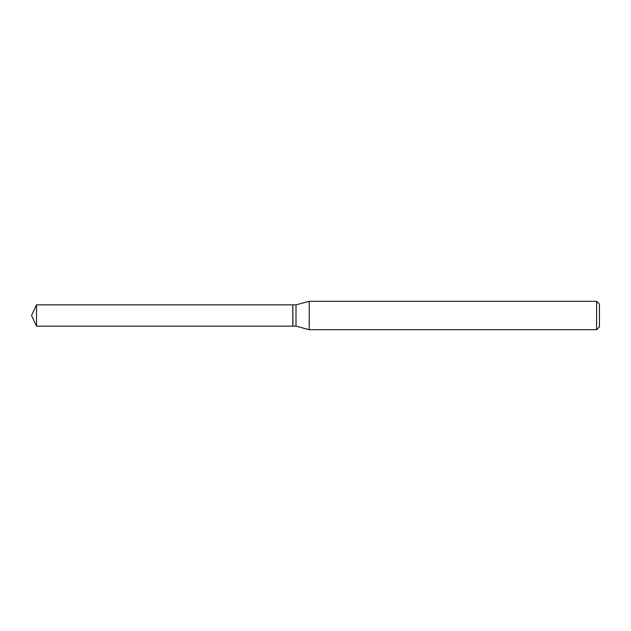 <?xml version="1.0" encoding="UTF-8"?>
<svg xmlns="http://www.w3.org/2000/svg" width="631" height="631" viewBox="0 0 631 631"><rect width="100%" height="100%" fill="white"/><g stroke="black" fill="none" stroke-linecap="round" stroke-linejoin="round"><path stroke-width="0.95" d="M36.519 315.5L36.519 326.148L292.8 326.148L292.8 304.852L36.519 304.852L36.519 315.5M292.8 304.97L292.926 326.148L296.002 326.148L309.237 329.697L596.611 329.697L596.611 301.303L309.237 301.303L309.237 329.697M596.611 301.303L599.45 304.142L599.45 326.858L596.611 329.697M292.926 304.852L296.002 304.852L296.002 326.148M36.519 304.852L31.55 315.5L36.519 326.148M296.002 304.852L309.237 301.303"/></g></svg>
